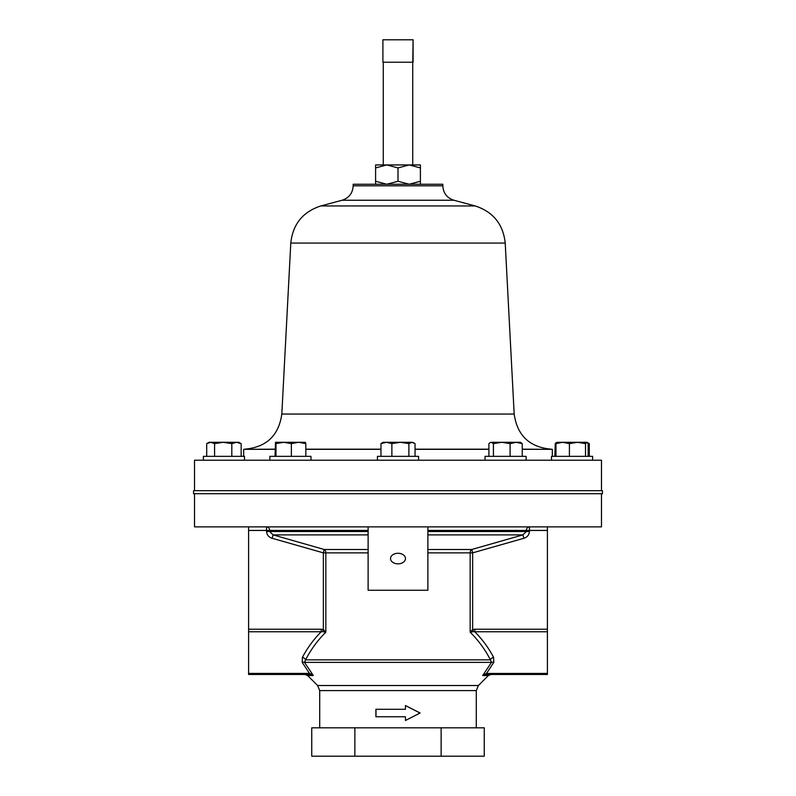 <?xml version="1.0" encoding="UTF-8"?>
<svg xmlns="http://www.w3.org/2000/svg" width="796" height="796" viewBox="0 0 796 796"><rect width="100%" height="100%" fill="white"/><g stroke="black" fill="none" stroke-linecap="round" stroke-linejoin="round"><path stroke-width="1.19" d="M405.462 709.286L375.891 709.286L375.891 716.758L405.462 716.758L405.462 720.489L420.109 713.017L405.462 705.555L405.462 709.286M398 727.813L484.257 727.813L484.257 756.2L311.743 756.2L311.743 727.813L398 727.813M405.462 720.489L420.109 713.017L405.462 705.555M478.386 685.525L476.287 690.59L319.713 690.59L317.614 685.525L478.386 685.525L488.386 675.525L482.704 675.525L491.49 662.381L490.416 659.844A3.582 2.378 152.1 0 1 493.58 657.307L493.779 662.381L486.525 673.426L486.525 674.471L482.704 675.525L486.286 673.476L486.127 674.471M398 563.837A7.472 5.283 0 0 1 390.528 558.553A7.472 5.283 0 0 1 398 553.27L398 553.27A7.472 5.283 0 0 1 405.472 558.553A7.472 5.283 0 0 1 398 563.837M601.487 493.699L601.487 526.862L194.513 526.862L194.513 493.699M334.817 490.704L602.463 490.704L602.463 493.699L193.537 493.699L193.537 490.704L334.817 490.704M485.023 460.227L485.023 456.347L526.136 456.347L526.136 460.227M377.443 460.227L377.443 456.347L418.557 456.347L418.557 460.227M269.864 460.227L269.864 456.347L310.977 456.347L310.977 460.227M551.509 460.227L551.509 456.347L592.622 456.347L592.622 460.227M203.378 456.347L203.378 460.227L203.378 456.347L244.491 456.347L244.491 460.227M522.256 449.332L552.334 449.332L522.256 449.173M488.903 449.173L415.034 449.173M488.903 449.332L415.034 449.332M353.175 185.806L442.825 185.806L442.825 184.244L353.175 184.244L353.175 185.806C352.737 193.11 349.046 197.925 342.101 200.244L320.848 205.935C302.828 211.826 292.809 224.203 290.789 243.059L281.824 414.059C278.769 435.531 266.431 447.243 244.82 449.173M194.513 490.704L194.513 460.227L601.487 460.227L601.487 490.704M380.966 449.332L305.823 449.332M275.028 449.332L243.666 449.332L243.666 456.347M380.966 449.173L305.823 449.173M275.028 449.173L243.666 449.332M587.697 442.904L589.299 443.631L587 442.297L557.12 442.297L555.27 443.372L556.553 442.745M554.832 456.347L555.27 443.372M589.299 456.347L589.299 443.631M238.88 442.297L223.198 442.297L231.815 443.631L236.492 442.297L241.168 443.631L239.059 442.407M210.641 442.297L209 442.297L206.701 443.631L210.641 442.297L223.198 442.297L214.582 443.631L210.641 442.297M206.701 456.347L206.701 443.631M214.582 456.347L214.582 443.631M231.815 456.347L231.815 443.631M241.168 456.347L241.168 443.631M557.299 442.297L555.976 443.631L562.702 442.297L569.419 443.631L577.458 442.297L585.508 443.631L587 442.297M586.831 442.297L588.154 443.631L588.154 456.347M555.976 456.347L555.976 443.631M569.419 456.347L569.419 443.631M585.508 456.347L585.508 443.631M275.506 442.297L275.983 443.631L283.684 442.297L275.506 442.297L275.028 456.347M283.684 442.297L298.6 442.297L305.823 443.631L305.365 442.297L298.6 442.297L291.376 443.631L283.684 442.297M275.983 456.347L275.983 443.631M291.376 456.347L291.376 443.631M305.823 456.347L305.823 443.631M386.418 442.297L383.055 442.297L380.966 443.631L386.418 442.297L391.871 443.631L400.388 442.297L386.418 442.297M408.895 456.347L408.895 443.631L400.388 442.297L411.97 442.297L415.034 443.631L415.034 456.347M413.98 442.904L411.97 442.297L408.895 443.631M380.966 456.347L380.966 443.631M391.871 456.347L391.871 443.631M491.162 442.297L490.097 442.606L491.162 442.297L493.42 443.631L501.759 442.297L491.162 442.297M516.176 442.297L501.759 442.297L510.097 443.631L516.176 442.297L520.514 442.297L522.256 443.631L516.176 442.297M488.903 456.347L488.903 443.631L490.097 442.606M493.42 456.347L493.42 443.631M510.097 456.347L510.097 443.631M522.256 456.347L522.256 443.631M354.867 727.813L354.867 756.2M441.133 727.813L441.133 756.2M309.714 673.476L313.296 675.525L309.873 674.471L309.475 673.426L309.475 674.471L248.591 674.471L248.591 673.426L309.475 673.426L302.221 662.381L302.42 657.307A3.582 2.378 -152.1 0 1 305.584 659.844L490.416 659.844C485.102 649.506 478.356 640.292 470.167 632.203L470.167 552.862L472.645 552.862L471.799 549.489L522.882 534.892L523.917 538.265L472.645 552.862L472.645 629.596L473.411 631.646L470.167 632.203L472.645 629.596L474.784 629.228L547.409 629.228L547.409 526.862M547.409 629.228L547.409 674.471L486.525 674.471M248.591 673.426L248.591 629.228L321.216 629.228L323.355 629.596L325.833 632.203L322.589 631.646L323.355 629.596L323.355 552.862L272.083 538.265L273.118 534.892L324.201 549.489L323.355 552.862L325.833 552.862L325.833 632.203C317.644 640.292 310.898 649.506 305.584 659.844L304.51 662.381L313.296 675.525L307.614 675.525L305.077 674.471L309.475 674.471L305.077 674.471M248.591 526.862L248.591 629.228M427.88 527.032L427.88 590.254L368.12 590.254L368.12 527.032M486.286 673.476L547.409 673.426M474.784 629.228L474.784 631.765L473.411 631.646M309.873 674.471L248.591 674.471M322.589 631.646L321.216 631.765L321.216 629.228M368.12 534.892L273.118 534.892L269.635 531.519L266.56 531.519C266.909 534.952 268.75 537.2 272.083 538.265M523.917 538.265C527.26 537.191 529.101 534.952 529.44 531.519L526.365 531.519L522.882 534.892L427.88 534.892M375.981 709.286L375.981 716.758M405.433 720.489L420.019 713.017L405.433 705.555M547.409 631.765L474.784 631.765C482.306 639.357 488.565 647.874 493.58 657.307M302.221 662.381A3.582 2.318 147.7 0 1 304.51 662.381L491.49 662.381A3.582 2.318 -147.7 0 1 493.779 662.381M302.42 657.307C307.435 647.874 313.694 639.357 321.216 631.765L248.591 631.765M412.736 62.207L412.736 164.941L409.204 164.941L420.407 167.926L420.407 181.259L409.204 184.244L398 181.259L386.796 184.244L375.593 181.259L375.593 167.926L386.796 164.941L420.407 164.941L420.407 167.926M412.786 39.8L382.906 39.8L382.906 62.207L413.094 62.207L413.094 39.8L412.786 62.207M375.593 167.926L375.593 164.941L386.796 164.941L398 167.926L398 181.259M398 167.926L409.204 164.941M420.407 184.244L420.407 181.259M375.593 184.244L375.593 181.259M442.825 185.806C443.263 193.11 446.954 197.925 453.899 200.244L475.152 205.935C493.172 211.826 503.191 224.203 505.211 243.059L514.176 414.059L281.824 414.059M505.211 243.059L290.789 243.059M475.152 205.935L320.848 205.935M453.899 200.244L342.101 200.244M427.88 552.862L470.167 552.862A3.582 2.478 90 0 1 471.799 549.489L427.88 549.489M368.12 549.489L324.201 549.489A3.582 2.478 -90 0 1 325.833 552.862L368.12 552.862M427.88 531.519L526.365 531.519L526.365 530.444L427.88 530.444M368.12 530.444L269.635 530.444L269.635 531.519L368.12 531.519M266.56 531.519L266.56 526.862A3.582 3.085 90 0 1 269.635 530.444L248.591 530.444M547.409 530.444L526.365 530.444A3.582 3.085 -90 0 1 529.44 526.862L529.44 531.519M383.264 164.941L383.264 62.207M476.287 690.59L476.287 727.813M552.334 449.332L552.334 456.347M514.176 414.059C517.231 435.531 529.569 447.243 551.18 449.173M488.386 675.525L490.923 674.471M317.614 685.525L307.614 675.525M319.713 690.59L319.713 727.813"/></g></svg>
